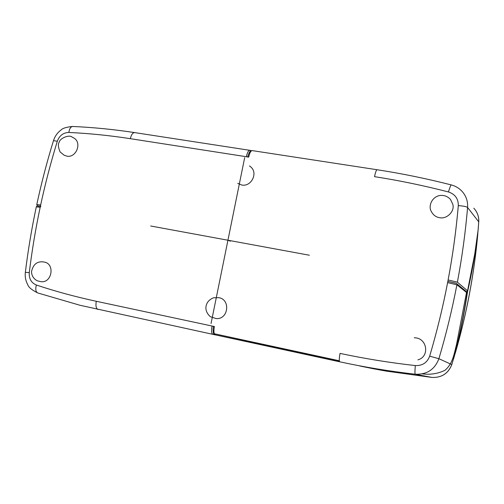 <?xml version="1.0" encoding="UTF-8"?>
<svg xmlns="http://www.w3.org/2000/svg" width="504" height="504" viewBox="0 0 504 504"><rect width="100%" height="100%" fill="white"/><g stroke="black" fill="none" stroke-linecap="round" stroke-linejoin="round"><path stroke-width="0.76" d="M339.721 361.803C339.041 361.166 339.142 358.357 340.03 353.392C364.361 358.602 389.453 362.659 415.309 365.57C414.886 370.736 414.842 373.621 415.17 374.214C389.258 371.228 364.109 367.095 339.721 361.803L215.195 334.845C213.841 334.076 213.57 331.304 214.383 326.529L96.27 301.279C75.594 296.843 55.623 291.419 36.364 285.018C31.273 282.87 28.904 278.731 29.27 272.607C32.023 250.217 35.734 228.066 40.415 206.155C45.102 184.25 50.734 162.622 57.311 141.265L53.487 140.616C47.011 161.639 41.448 182.927 36.798 204.485M340.03 353.392C364.361 358.602 389.453 362.659 415.309 365.57C422.39 365.86 427.171 362.729 429.66 356.164C437.006 331.437 443.073 306.476 447.867 281.276C452.642 256.076 456.126 230.851 458.3 205.607C463.579 206.016 466.673 206.64 467.586 207.472C465.457 232.394 462.061 257.292 457.399 282.171L467.542 290.833L466.654 291.879M374.535 176.658C398.891 180.438 423.53 185.535 448.453 191.955C423.53 185.535 398.891 180.438 374.535 176.658C375.467 172.192 376.324 169.886 377.099 169.741L252.265 150.614C250.866 150.665 249.675 152.825 248.699 157.09L130.322 138.676C109.582 135.469 89.095 133.396 68.846 132.464C63.309 132.634 59.459 135.57 57.311 141.265C50.847 162.244 45.297 183.488 40.66 205.002L36.779 204.561L37.258 205.827M377.099 169.741C401.531 173.477 426.252 178.536 451.25 184.911L451.25 184.911C450.771 185.081 449.839 187.431 448.453 191.955C455.099 194.172 458.382 198.721 458.3 205.607C456.164 230.404 452.768 255.188 448.119 279.947L447.905 281.333L456.259 283.324M214.257 333.736L339.299 360.769L214.257 333.736M374.522 368.972L362.376 366.509M466.673 291.898L467.485 292.106C464.43 312.367 460.561 331.979 455.881 350.929L454.457 355.748M466.496 292.616L456.605 344.119C454.186 353.436 452.894 363.649 444.982 370.276C437.97 373.685 430.403 374.888 422.276 373.892M455.881 350.929C461.292 332.035 465.816 312.965 469.438 293.731C473.067 274.516 475.789 255.232 477.603 235.897L477.981 231.292M467.485 292.106C471.864 272.973 475.234 254.237 477.603 235.897M448.453 191.955C455.099 194.172 458.382 198.721 458.3 205.607M461.809 191.079L461.834 191.104C466.068 195.728 467.983 201.184 467.586 207.472L478.731 221.867L478.088 230.334C475.738 250.06 472.223 270.226 467.542 290.833M478.283 228.394L478.088 230.334M247.779 156.946L248.371 154.703C250.091 150.224 250.834 150.816 252.032 150.589M248.699 157.09L247.748 157.084M250.003 150.28L249.934 150.255C248.51 150.305 247.319 152.46 246.343 156.719L130.322 138.676C109.582 135.469 89.095 133.396 68.846 132.464C63.309 132.634 59.459 135.57 57.311 141.265M68.846 132.464C69.464 128.564 70.806 126.567 72.866 126.479C93.177 127.38 113.721 129.408 134.505 132.571M36.307 206.779L37.315 205.815L40.402 206.205L38.102 206.167M359.711 365.942L385.951 371.07L431.978 377.433L415.17 374.214C426.844 374.724 434.757 369.558 438.896 358.709C446.141 334.303 452.138 309.67 456.901 284.798L467.145 292.944L466.786 291.986L456.498 283.469M415.309 365.57C422.39 365.86 427.171 362.729 429.66 356.164L438.896 358.709L451.773 364.562L454.293 356.353C459.509 336.011 463.787 314.931 467.114 293.12M429.66 356.164C436.874 331.871 442.859 307.352 447.615 282.599L447.905 281.333L456.341 283.368M453.663 358.59L454.293 356.353M214.383 326.529L213.476 326.29M213.463 326.334L213.066 329.332C213.173 333.251 213.778 335.059 214.874 334.744M37.806 292.969L79.966 305.267L212.858 334.341C211.491 333.572 211.22 330.8 212.026 326.025L96.27 301.279C75.594 296.843 55.623 291.419 36.364 285.018C35.274 289.296 35.752 291.948 37.806 292.969L37.813 292.975C31.853 290.027 28.482 287.23 27.695 284.577C25.647 280.785 24.86 276.715 25.345 272.355L29.27 272.607C31.973 250.608 35.601 228.841 40.169 207.308L40.824 206.281M36.364 285.018C31.273 282.87 28.904 278.731 29.27 272.607M237.756 183.355L241.819 185.044C251.502 186.997 258.772 172.349 250.028 166.358L249.461 165.929M219.001 297.694C230.782 299.622 228.381 319.813 216.058 318.56L210.332 316.701C206.747 313.387 205.336 309.796 206.104 305.928C206.936 302.154 209.437 299.433 213.608 297.769L219.001 297.694M439.551 217.697C447.01 219.391 455.131 211.006 452.724 204.114L450.481 199.42C447.338 196.106 443.564 194.84 439.16 195.621C430.983 197.726 428.62 206.842 431.027 210.855L431.166 211.189C433.018 214.899 435.815 217.073 439.551 217.697M431.021 210.829L431.166 211.189M414.25 337.737L416.562 337.97C427.329 339.791 429.402 356.643 418.093 359.799L417.923 359.856M66.925 156.164L64.09 155.188L60.089 151.912C58.174 147.319 57.872 144.081 59.182 142.191C59.888 138.279 69.401 134.19 72.28 137.22L73.231 137.686C82.574 141.939 76.425 158.13 66.925 156.164M44.39 262.099L43.142 261.878C36.987 261.261 33.113 264.499 31.525 271.593C31.62 275.663 33.503 278.725 37.183 280.772L40.881 281.654C51.944 283.418 55.201 263.85 44.39 262.099M227.94 240.225L230.441 241.189M150.671 225.994L309.374 255.226M244.679 157.645L211.037 323.568M448.119 279.947L457.399 282.171M473.81 208.202C477.345 212.052 478.989 216.607 478.731 221.867L478.183 229.509L474.762 253.94L467.51 291.01M250.431 150.412L134.757 132.609C132.817 132.558 131.336 134.581 130.322 138.676M447.615 282.599L456.901 284.798M431.978 377.433C441.655 377.779 448.258 373.489 451.773 364.562L451.811 364.587C448.295 373.489 441.693 377.773 432.004 377.433L431.978 377.433M247.067 341.592L339.488 361.57L247.086 341.592M98.047 309.481C96.119 308.612 95.527 305.878 96.27 301.279M40.169 207.308L36.294 206.848C31.714 228.438 28.066 250.261 25.351 272.317M212.858 334.341L215.151 334.839M373.899 368.852L374.258 368.922M477.786 234.228C475.978 254.155 473.206 274.006 469.47 293.788C465.721 313.671 461.015 333.383 455.345 352.92M451.25 184.911C455.377 185.995 458.905 188.061 461.834 191.104M476.564 211.976C478.239 215.082 478.97 218.402 478.756 221.93M53.525 140.509C55.037 136.061 57.544 132.565 61.041 130.019C62.616 128.255 66.44 127.071 72.513 126.466M251.036 150.715L250.614 150.488M467.145 292.956C463.938 313.935 459.875 334.215 454.948 353.789L451.811 364.587M247.023 341.58L215.107 334.826M383.248 370.591L371.593 368.399M363.535 366.755L359.516 365.904"/></g></svg>
